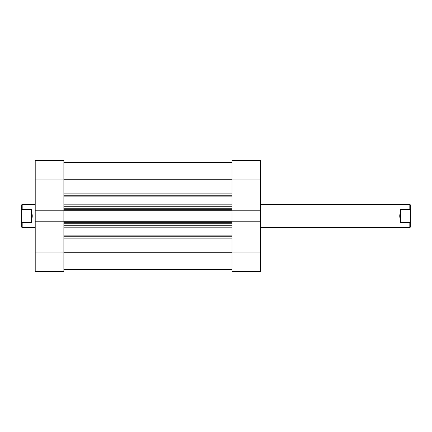 <?xml version="1.0" encoding="UTF-8"?>
<svg xmlns="http://www.w3.org/2000/svg" width="432" height="432" viewBox="0 0 432 432"><rect width="100%" height="100%" fill="white"/><g stroke="black" fill="none" stroke-linecap="round" stroke-linejoin="round"><path stroke-width="0.65" d="M232.038 160.596L232.038 210.227L260.712 210.227L260.712 160.596L232.038 160.596L232.038 210.227L260.712 210.227L260.712 179.064L232.038 179.064L260.712 179.064L260.712 160.596L232.038 160.596M232.038 221.773L232.038 271.404L260.712 271.404L260.712 210.227L260.712 221.773L232.038 221.773L232.038 252.936L260.712 252.936L260.712 221.773L232.038 221.773L232.038 221.297L232.038 221.897M260.712 271.404L232.038 271.404L232.038 252.936L260.712 252.936L260.712 271.404M63.882 271.404L63.882 221.773L35.208 221.773L35.208 271.404L63.882 271.404L63.882 221.773L35.208 221.773L35.208 252.936L63.882 252.936L35.208 252.936L35.208 271.404L63.882 271.404M63.882 210.227L63.882 160.596L35.208 160.596L35.208 221.773L35.208 210.227L63.882 210.227L63.882 179.064L35.208 179.064L35.208 210.227L63.882 210.227L63.882 221.897M35.208 160.596L63.882 160.596L63.882 179.064L35.208 179.064L35.208 160.596M232.038 195.237L63.882 195.237L232.038 195.237M63.882 193.865L232.038 193.865L63.882 193.865M232.038 236.763L63.882 236.763L232.038 236.763M63.882 235.877L232.038 235.877L63.882 235.877M232.038 227.167L63.882 227.167L232.038 227.167M63.882 210.103L63.882 210.703L232.038 210.703L232.038 221.297L63.882 221.297L63.882 210.703L232.038 210.703L232.038 221.297L63.882 221.297L63.882 221.773M63.882 179.739L232.038 179.739L63.882 179.739M232.038 252.261L63.882 252.261L232.038 252.261M63.882 238.135L232.038 238.135L63.882 238.135M232.038 196.123L63.882 196.123L232.038 196.123M63.882 204.833L232.038 204.833L63.882 204.833M63.882 225.72L232.038 225.72L63.882 225.72M232.038 223.776L63.882 223.776L232.038 223.776M63.882 222.269L232.038 222.269L63.882 222.269M63.882 206.28L232.038 206.28L63.882 206.28M63.882 209.731L232.038 209.731L63.882 209.731M232.038 208.224L63.882 208.224L232.038 208.224M399.708 216L260.712 216L399.708 216L400.486 209.552L409.817 209.552L409.817 204.336L409.817 209.552L410.4 210.681L410.4 204.919L410.4 210.681L409.817 209.552L400.486 209.552L400.486 222.448L399.708 216L400.486 222.448L409.817 222.448L400.486 222.448L400.486 209.552L399.708 216M410.4 227.081L410.4 221.319L410.4 227.081L409.817 227.664L409.817 222.448L409.817 227.664L260.712 227.664M35.208 204.336L22.183 204.336L21.6 204.919L21.6 210.681L22.183 209.552L22.183 204.336L22.183 209.552L31.514 209.552L32.292 216L35.208 216L32.292 216L31.514 222.448L22.183 222.448L22.183 227.664L22.183 222.448L21.6 221.319L21.6 227.081L22.183 227.664L35.208 227.664M21.6 204.919L21.6 227.081M22.183 222.448L31.514 222.448L31.514 209.552L22.183 209.552L21.6 210.681L21.6 221.319L22.183 222.448M31.514 222.448L32.292 216L31.514 209.552L31.514 222.448M410.4 221.319L410.4 210.681L410.4 221.319L409.817 222.448L410.4 221.319M63.882 162.54L232.038 162.54M63.882 269.46L232.038 269.46M410.4 204.919L409.817 204.336L260.712 204.336"/></g></svg>
